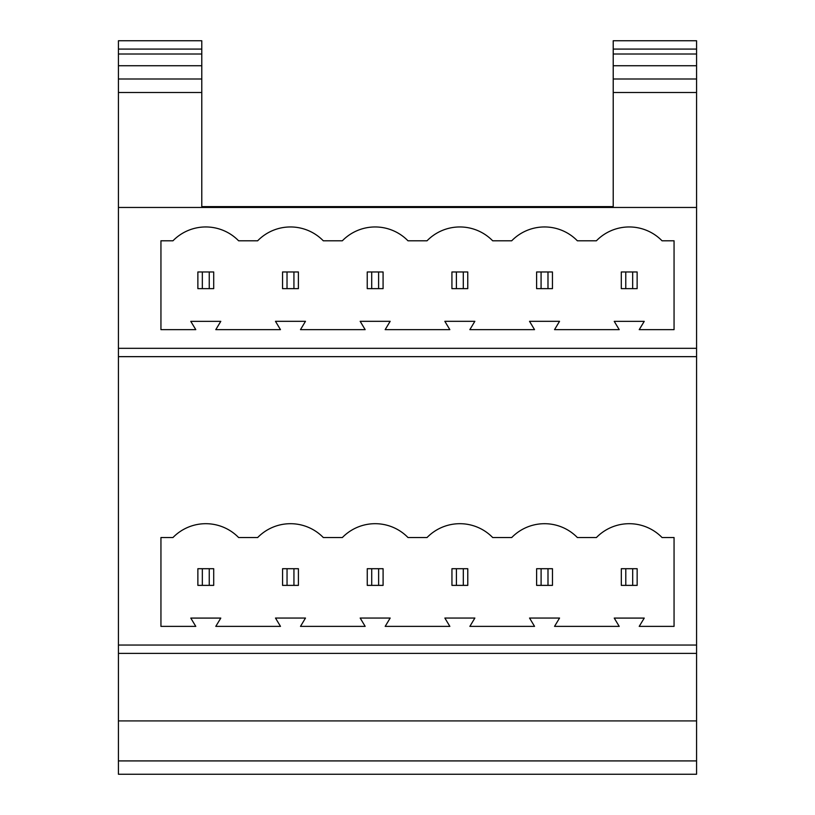 <?xml version="1.0" encoding="UTF-8"?>
<svg xmlns="http://www.w3.org/2000/svg" width="815" height="815" viewBox="0 0 815 815"><rect width="100%" height="100%" fill="white"/><g stroke="black" fill="none" stroke-linecap="round" stroke-linejoin="round"><path stroke-width="1.22" d="M375.175 523.688A45.844 45.844 0 0 1 407.999 537.533L427.04 537.533A45.844 45.844 0 0 1 492.688 537.533L511.728 537.533A45.844 45.844 0 0 1 577.366 537.533L596.417 537.533A45.844 45.844 0 0 1 662.055 537.533L674.056 537.533L674.056 626.378L639.215 626.378L644.237 618.086L614.235 618.086L619.217 626.378L554.546 626.378L559.548 618.045L529.546 618.045L534.548 626.378L469.868 626.378L474.87 618.045L444.858 618.045L449.86 626.378L385.179 626.378L390.181 618.045L360.169 618.045L365.171 626.378L300.49 626.378L305.493 618.045L275.49 618.045L280.492 626.378L215.792 626.378L220.794 618.086L190.781 618.086L195.783 626.378L160.942 626.378L160.942 537.533L172.963 537.533A45.844 45.844 0 0 1 238.612 537.533L257.672 537.533A45.844 45.844 0 0 1 323.311 537.533L342.361 537.533A45.844 45.844 0 0 1 375.175 523.688M215.792 329.647L280.472 329.647L275.47 321.314L305.472 321.314L300.48 329.647L365.161 329.647L360.159 321.314L390.161 321.314L385.159 329.647L449.839 329.647L444.837 321.314L474.85 321.314L469.848 329.647L534.528 329.647L529.526 321.314L559.538 321.314L554.536 329.647L619.217 329.647L614.235 321.355L644.237 321.355L639.215 329.647L674.056 329.647L674.056 240.792L662.035 240.792A45.844 45.844 0 0 0 596.397 240.792L577.356 240.792A45.844 45.844 0 0 0 511.708 240.792L492.668 240.792A45.844 45.844 0 0 0 427.029 240.792L407.979 240.792A45.844 45.844 0 0 0 342.341 240.792L323.29 240.792A45.844 45.844 0 0 0 257.652 240.792L238.612 240.792A45.844 45.844 0 0 0 172.963 240.792L160.942 240.792L160.942 329.647L195.783 329.647L190.781 321.355L220.794 321.355L215.792 329.647M298.392 288.642L293.93 288.642L293.93 271.965L298.392 271.965L298.392 288.642M293.93 271.965L287.023 271.965L287.023 288.642L293.93 288.642M287.023 288.642L282.55 288.642L282.55 271.965L287.023 271.965M383.081 288.642L378.608 288.642L378.608 271.965L383.081 271.965L383.081 288.642M378.608 271.965L371.711 271.965L371.711 288.642L378.608 288.642M371.711 288.642L367.239 288.642L367.239 271.965L371.711 271.965M613.216 65.73L696.57 65.73L696.57 54.014L613.216 54.014L613.216 206.623L201.784 206.623L201.784 79.004L118.43 79.004L118.43 40.75L201.784 40.75L201.784 49.083L118.43 49.083M118.43 760.915L696.57 760.915L696.57 774.25L118.43 774.25L118.43 79.004M118.43 645.052L696.57 645.052L696.57 356.654L118.43 356.654M118.43 348.321L696.57 348.321L696.57 207.458L118.43 207.458M118.43 720.908L696.57 720.908L696.57 653.386L118.43 653.386M696.57 356.654L696.57 348.321M696.57 653.386L696.57 645.052M696.57 720.908L696.57 760.915M696.57 207.458L696.57 65.73M696.57 54.014L696.57 40.75L613.216 40.75L613.216 54.014M613.216 79.004L696.57 79.004M201.784 79.004L201.784 54.014L118.43 54.014M201.784 54.014L201.784 49.083M201.784 65.73L118.43 65.73M625.767 288.642L621.295 288.642L621.295 271.965L625.767 271.965L625.767 288.642L632.664 288.642L632.664 271.965L625.767 271.965M632.664 271.965L637.136 271.965L637.136 288.642L632.664 288.642M202.334 288.642L197.872 288.642L197.872 271.965L202.334 271.965L202.334 288.642L209.241 288.642L209.241 271.965L202.334 271.965M209.241 271.965L213.703 271.965L213.703 288.642L209.241 288.642M625.788 585.374L621.315 585.374L621.315 568.707L625.788 568.707L625.788 585.374L632.684 585.374L632.684 568.707L625.788 568.707M632.684 568.707L637.157 568.707L637.157 585.374L632.684 585.374M202.334 585.374L197.872 585.374L197.872 568.707L202.334 568.707L202.334 585.374L209.241 585.374L209.241 568.707L202.334 568.707M209.241 568.707L213.703 568.707L213.703 585.374L209.241 585.374M541.079 288.642L536.616 288.642L536.616 271.965L541.079 271.965L541.079 288.642L547.986 288.642L547.986 271.965L541.079 271.965M547.986 271.965L552.448 271.965L552.448 288.642L547.986 288.642M541.099 585.374L536.627 585.374L536.627 568.707L541.099 568.707L541.099 585.374L547.996 585.374L547.996 568.707L541.099 568.707M547.996 568.707L552.468 568.707L552.468 585.374L547.996 585.374M456.39 288.642L451.928 288.642L451.928 271.965L456.39 271.965L456.39 288.642L463.297 288.642L463.297 271.965L456.39 271.965M463.297 271.965L467.759 271.965L467.759 288.642L463.297 288.642M456.41 585.374L451.948 585.374L451.948 568.707L456.41 568.707L456.41 585.374L463.317 585.374L463.317 568.707L456.41 568.707M463.317 568.707L467.779 568.707L467.779 585.374L463.317 585.374M371.721 585.374L367.259 585.374L367.259 568.707L371.721 568.707L371.721 585.374L378.629 585.374L378.629 568.707L371.721 568.707M378.629 568.707L383.091 568.707L383.091 585.374L378.629 585.374M287.043 585.374L282.571 585.374L282.571 568.707L287.043 568.707L287.043 585.374L293.94 585.374L293.94 568.707L287.043 568.707M293.94 568.707L298.412 568.707L298.412 585.374L293.94 585.374M696.57 49.083L613.216 49.083M613.216 92.502L696.57 92.502M201.784 92.502L118.43 92.502"/></g></svg>
